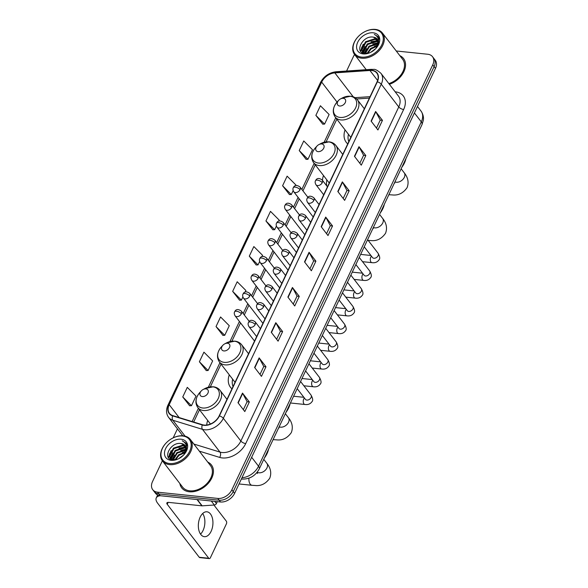 <?xml version="1.0" encoding="UTF-8"?>
<svg xmlns="http://www.w3.org/2000/svg" width="588" height="588" viewBox="0 0 588 588"><rect width="100%" height="100%" fill="white"/><g stroke="black" fill="none" stroke-linecap="round" stroke-linejoin="round"><path stroke-width="0.88" d="M207.704 420.457A20.72 14.443 -37.6 0 0 206.726 425.036M229.276 374.821A20.72 14.443 -37.6 0 0 230.474 387.279A20.72 14.443 -37.6 0 0 231.951 388.822M323.488 175.518A20.72 14.443 -37.6 0 0 322.489 180.391M345.06 129.889A20.72 14.443 -37.6 0 0 346.259 142.34A20.72 14.443 -37.6 0 0 347.736 143.891M162.354 460.786L152.52 481.579A11.731 8.173 -37.6 0 0 152.748 489.723L155.482 493.273A11.731 8.173 -37.6 0 0 160.237 495.721L220.537 501.976A11.731 8.173 -37.6 0 0 234.597 493.361L435.48 68.392A11.731 8.173 -37.6 0 0 435.252 60.255L433.885 58.477A11.731 8.173 -37.6 0 1 434.113 66.62A11.731 8.173 -37.6 0 0 433.885 58.477L432.518 56.698A11.731 8.173 -37.6 0 0 427.763 54.25L396.246 50.987M152.748 489.723A11.731 8.173 -37.6 0 0 157.503 492.171L217.803 498.426A11.731 8.173 -37.6 0 0 231.863 489.811L233.23 491.59L434.113 66.62L233.23 491.59A11.731 8.173 -37.6 0 1 219.17 500.204A11.731 8.173 -37.6 0 0 233.23 491.59L234.597 493.361M157.503 492.171L158.87 493.949L219.17 500.204L158.87 493.949A11.731 8.173 -37.6 0 1 154.115 491.502A11.731 8.173 -37.6 0 0 158.87 493.949L160.237 495.721A15.633 6.637 -154.7 0 0 156.261 497.933A15.633 6.637 -154.7 0 0 157.709 503.299L199.244 557.27L208.762 558.255L167.227 504.291A3.91 1.661 25.3 0 1 166.867 502.946A3.91 1.661 25.3 0 1 168.69 502.395L201.875 505.834L197.031 499.543M179.862 483.534A18.765 13.083 -37.6 0 0 181.707 487.864A18.765 13.083 -37.6 0 0 189.314 491.774A18.765 13.083 -37.6 0 0 208.791 482.704A18.765 13.083 -37.6 0 0 211.445 464.976A18.765 13.083 -37.6 0 0 207.74 462.08A18.765 13.083 -37.6 0 1 211.445 464.976A18.765 13.083 -37.6 0 1 208.791 482.704A18.765 13.083 -37.6 0 1 189.314 491.774A18.765 13.083 -37.6 0 1 181.707 487.864A18.765 13.083 -37.6 0 1 179.862 483.534M371.77 70.509A12.51 8.724 142.4 0 1 376.842 73.125A12.51 8.724 142.4 0 1 377.084 81.805L219.162 415.892A12.51 8.724 142.4 0 1 202.47 424.742L172.821 415.628A12.51 8.724 142.4 0 1 169.44 413.357A12.51 8.724 142.4 0 1 169.197 404.676L321.68 82.1A12.51 8.724 142.4 0 1 334.837 72.883L369.933 70.487A12.51 8.724 142.4 0 1 371.77 70.509M371.888 70.259A12.818 8.938 -37.6 0 0 370.006 70.229L334.917 72.625A12.818 8.938 -37.6 0 0 321.423 82.07L168.947 404.647A12.818 8.938 -37.6 0 0 172.659 415.878L202.309 424.992A12.818 8.938 -37.6 0 0 219.412 415.922L377.334 81.828A12.818 8.938 -37.6 0 0 371.888 70.259M237.971 402.692L244.806 411.571L249.341 401.971L242.506 393.085L237.971 402.692M243.351 409.682L247.122 401.7L242.704 393.394A3.124 1.33 -154.7 0 0 242.506 393.085M247.1 401.736L249.341 401.971M254.611 367.485L261.447 376.371L265.982 366.772L259.146 357.886L254.611 367.485M259.992 374.483L263.762 366.5L259.345 358.195A3.124 1.33 -154.7 0 0 259.146 357.886M263.74 366.537L265.982 366.772M271.252 332.286L278.087 341.172L282.622 331.573L275.787 322.687L271.252 332.286M276.632 339.276L280.402 331.301L275.985 322.988A3.124 1.33 -154.7 0 0 275.787 322.687M280.38 331.338L282.622 331.573M287.885 297.087L294.728 305.973L299.263 296.367L292.427 287.488L287.885 297.087M293.265 304.077L297.043 296.095L292.626 287.789A3.124 1.33 -154.7 0 0 292.427 287.488M297.021 296.139L299.263 296.367M371.087 121.084L377.922 129.963L382.457 120.364L375.622 111.485L371.087 121.084M376.467 128.074L380.238 120.092L375.82 111.786A3.124 1.33 -154.7 0 0 375.622 111.485M380.215 120.136L382.457 120.364M354.446 156.283L361.282 165.169L365.817 155.563L358.981 146.684L354.446 156.283M359.827 163.273L363.597 155.291L359.18 146.985A3.124 1.33 -154.7 0 0 358.981 146.684M363.575 155.335L365.817 155.563M337.806 191.482L344.641 200.368L349.184 190.769L342.341 181.883L337.806 191.482M343.186 198.472L346.957 190.497L342.539 182.184A3.124 1.33 -154.7 0 0 342.341 181.883M346.942 190.534L349.184 190.769M321.166 226.681L328.001 235.567L332.543 225.968L325.701 217.082L321.166 226.681M326.546 233.679L330.316 225.696L325.906 217.391A3.124 1.33 -154.7 0 0 325.701 217.082M330.302 225.733L332.543 225.968M304.525 261.888L311.361 270.767L315.903 261.168L309.067 252.289L304.525 261.888M309.905 268.878L313.676 260.896L309.266 252.59A3.124 1.33 -154.7 0 0 309.067 252.289M313.661 260.94L315.903 261.168M389.403 84.319A18.765 13.083 -37.6 0 0 403.559 58.565A18.765 13.083 -37.6 0 0 399.855 55.669A18.765 13.083 -37.6 0 1 403.559 58.565A18.765 13.083 -37.6 0 1 389.403 84.319M231.863 489.811L432.746 64.842A11.731 8.173 -37.6 0 0 432.518 56.698M354.608 54.566A11.731 8.173 -37.6 0 0 353.403 56.61L346.589 71.03M177.436 428.873L173.195 437.847M216.031 326.56L224.741 335.314L229.283 325.715L220.566 316.961L216.031 326.56L222.911 335.351M199.391 361.76L208.101 370.514L212.643 360.914L203.926 352.161L199.391 361.76L206.27 370.55M182.75 396.959L191.46 405.713L196.002 396.114L187.285 387.36L182.75 396.959L189.63 405.757M278.705 221.147L279.197 220.11L270.487 211.357L265.945 220.956L272.825 229.754M295.47 185.69L295.837 184.911L287.12 176.157L282.585 185.757L289.465 194.547M299.226 150.557L307.936 159.311L312.478 149.712L303.761 140.958L299.226 150.557L306.105 159.348M315.866 115.358L324.576 124.105L329.118 114.506L320.401 105.752L315.866 115.358L322.746 124.149M245.189 292.06L245.916 290.509L237.207 281.762L232.664 291.361L239.544 300.152M261.947 256.603L262.557 255.31L253.847 246.556L249.305 256.155L256.184 264.953M249.305 256.155L258.022 264.909L259.624 261.513M258.022 264.909L256.074 264.953M265.945 220.956L274.662 229.71L276.389 226.057M274.662 229.71L272.714 229.754M282.585 185.757L291.303 194.51L293.147 190.6M291.303 194.51L289.355 194.554M307.936 159.311L305.995 159.348M324.576 124.105L322.636 124.149M232.664 291.361L241.381 300.115L242.866 296.969M241.381 300.115L239.434 300.152M224.741 335.314L222.793 335.358M208.101 370.514L206.16 370.558M191.46 405.713L189.52 405.757M361.671 57.117A16.809 11.716 -37.6 0 0 381.825 44.769A16.809 11.716 -37.6 0 0 374.681 29.598A16.809 11.716 -37.6 0 0 364.332 31.936A16.809 11.716 -37.6 0 0 358.121 36.713A16.809 11.716 -37.6 0 0 361.671 57.117M358.121 36.713L357.996 36.853A17.589 12.267 -37.6 0 0 354.579 54.53A17.589 12.267 -37.6 0 0 361.708 58.197A17.589 12.267 -37.6 0 0 379.966 49.693A17.589 12.267 -37.6 0 0 382.457 33.075A17.589 12.267 -37.6 0 0 375.328 29.4A17.589 12.267 -37.6 0 0 364.494 31.848L364.332 31.936M388.844 83.592A17.589 12.267 -37.6 0 0 402.626 59.278L382.457 33.075M370.646 52.354L375.798 48.554M367.022 53.42L370.697 48.392L377.724 45.423M367.706 53.31L371.124 48.944L377.445 46.055M364.913 53.464L368.985 46.165L378.29 43.291M365.361 53.501L369.418 46.724L378.209 43.777M363.45 52.847L363.215 51.575L367.279 43.946L376.327 41.028L378.282 41.586M363.774 53.038L363.641 52.134L367.706 44.504L376.754 41.586L378.327 41.983M364.773 53.449L362.406 51.884L361.502 49.355L365.567 41.726L374.615 38.808L377.886 40.182M363.634 53.229L362.406 51.884M362.634 52.156L361.929 49.914L365.993 42.285L375.041 39.367L378.018 40.513M375.982 48.356L379.017 38.58L378.04 36.684L374.343 34.391C378.643 36.765 379.686 40.623 377.489 45.967A9.776 6.813 -37.6 0 0 377.298 39.183A9.776 6.813 -37.6 0 0 373.336 37.147L377.378 39.293M377.489 45.967L376.79 47.356M373.167 32.796A12.899 8.996 -37.6 0 0 357.702 42.27A12.899 8.996 -37.6 0 0 363.186 53.92A12.899 8.996 -37.6 0 0 370.852 52.266A12.899 8.996 -37.6 0 0 376.099 48.223A12.899 8.996 -37.6 0 0 373.167 32.796M373.336 37.147C362.465 35.037 353.976 52.927 364.751 53.449L369.565 52.795M374.343 34.391L378.091 36.75M360.767 51.377L361.804 47.033M362.495 52.788L362.575 52.104M362.583 52.067L363.509 49.252M364.494 53.361L365.221 51.479M360.554 51.082L363.252 44.181M362.267 52.67L362.362 51.825M362.384 51.7L364.964 46.401M371.043 41.741L378.025 40.535M364.237 53.258L366.669 48.628M372.755 43.96L378.334 42.674M374.46 46.18L377.841 45.114M339.666 106.009A4.689 3.271 -37.6 0 0 345.288 102.562A4.689 3.271 -37.6 0 0 343.296 98.328A4.689 3.271 -37.6 0 0 340.408 98.975A4.689 3.271 -37.6 0 0 338.673 100.313A4.689 3.271 -37.6 0 0 339.666 106.009M401.817 167.33A21.499 14.987 -37.6 0 0 405.911 158.664M348.427 134.262A18.566 12.943 -37.6 0 0 348.809 141.612M318.093 151.638A4.689 3.271 -37.6 0 0 323.716 148.191A4.689 3.271 -37.6 0 0 321.724 143.957A4.689 3.271 -37.6 0 0 318.836 144.611A4.689 3.271 -37.6 0 0 317.101 145.949A4.689 3.271 -37.6 0 0 318.093 151.638M380.245 212.966A21.499 14.987 -37.6 0 0 384.339 204.293M326.854 179.891A18.566 12.943 -37.6 0 0 326.825 186.021M223.888 350.94A4.689 3.271 -37.6 0 0 229.511 347.493A4.689 3.271 -37.6 0 0 227.519 343.26A4.689 3.271 -37.6 0 0 224.631 343.914A4.689 3.271 -37.6 0 0 222.896 345.244A4.689 3.271 -37.6 0 0 223.888 350.94M286.033 412.269A21.499 14.987 -37.6 0 0 290.134 403.596M232.642 379.194A18.566 12.943 -37.6 0 0 233.032 386.551M202.316 396.569A4.689 3.271 -37.6 0 0 207.939 393.129A4.689 3.271 -37.6 0 0 205.947 388.896A4.689 3.271 -37.6 0 0 203.058 389.543A4.689 3.271 -37.6 0 0 201.324 390.88A4.689 3.271 -37.6 0 0 202.316 396.569M264.46 457.898A21.499 14.987 -37.6 0 0 268.562 449.232M202.684 513.515A12.51 7.225 -84.1 0 1 203.051 530.508A12.51 7.225 -84.1 0 1 200.545 534.125M211.107 531.346A12.51 7.225 95.9 0 0 212.54 518.792A12.51 7.225 95.9 0 0 206.932 511.795A12.51 7.225 95.9 0 0 200.17 517.131A12.51 7.225 95.9 0 0 198.737 529.685A12.51 7.225 95.9 0 0 204.352 536.682A12.51 7.225 95.9 0 0 211.107 531.346M214.723 501.373L216.413 503.571L217.317 501.645M208.762 558.255A1.955 1.132 95.9 0 0 209.313 558.6L199.795 557.615A1.955 1.132 -84.1 0 1 199.244 557.27M209.313 558.6A1.955 1.132 95.9 0 0 210.372 557.769L226.409 523.849A1.955 1.132 95.9 0 0 226.306 521.137L213.922 505.041M216.413 503.571A1.955 1.36 142.4 0 1 214.355 505.011L202.162 505.842A1.955 1.36 142.4 0 1 201.875 505.834M169.564 463.528A16.809 11.716 -37.6 0 0 189.711 451.18A16.809 11.716 -37.6 0 0 182.574 436.002A16.809 11.716 -37.6 0 0 172.225 438.347A16.809 11.716 -37.6 0 0 166.014 443.124A16.809 11.716 -37.6 0 0 169.564 463.528M166.014 443.124L165.889 443.256A17.589 12.267 -37.6 0 0 162.472 460.941A17.589 12.267 -37.6 0 0 169.601 464.608A17.589 12.267 -37.6 0 0 187.859 456.104A17.589 12.267 -37.6 0 0 190.35 439.479A17.589 12.267 -37.6 0 0 183.213 435.811A17.589 12.267 -37.6 0 0 172.387 438.258L172.225 438.347M162.472 460.941L182.64 487.143A17.589 12.267 -37.6 0 0 189.77 490.818A17.589 12.267 -37.6 0 0 208.027 482.307A17.589 12.267 -37.6 0 0 210.519 465.689L190.35 439.479M178.531 458.765L183.691 454.965M174.908 459.831L178.59 454.796L185.617 451.834M175.599 459.72L179.017 455.355L185.338 452.466M172.798 459.875L176.878 452.576L186.183 449.702M173.247 459.904L177.304 453.135L186.102 450.188M171.343 459.257L171.101 457.986L175.173 450.357L184.213 447.439L186.175 447.997M171.667 459.449L171.527 458.544L175.599 450.915L184.647 447.997L186.212 448.394M183.875 454.767L186.903 444.984L185.933 443.095L182.236 440.802C186.528 443.168 187.579 447.027 185.374 452.378A9.776 6.813 -37.6 0 0 185.191 445.594A9.776 6.813 -37.6 0 0 181.222 443.55C170.358 441.448 161.869 459.338 172.644 459.86L170.299 458.295L169.395 455.766L173.46 448.137L182.508 445.219L185.779 446.593M171.527 459.64L170.299 458.295M170.527 458.566L169.822 456.325L173.886 448.688L182.934 445.777L185.911 446.917M185.374 452.378L184.683 453.767M181.222 443.55L185.271 445.704M181.06 439.207A12.899 8.996 -37.6 0 0 165.596 448.681A12.899 8.996 -37.6 0 0 171.079 460.323A12.899 8.996 -37.6 0 0 178.745 458.677A12.899 8.996 -37.6 0 0 183.993 454.634A12.899 8.996 -37.6 0 0 181.06 439.207M172.644 459.86L177.458 459.206M182.236 440.802L185.984 443.161M168.66 457.787L169.689 453.444M170.388 459.199L171.402 455.663M172.387 459.772L173.107 457.883M168.447 457.486L171.145 450.592M170.16 459.081L170.255 458.236M170.27 458.111L172.85 452.811M178.936 448.152L185.918 446.946M172.122 459.669L174.562 455.031M180.641 450.371L186.227 449.085M182.353 452.591L185.734 451.525M241.977 477.743A15.633 10.9 -37.6 0 0 258.544 466.218L421.302 121.892A15.633 10.9 -37.6 0 0 421.001 111.036C424.249 115.902 423.419 119.695 423.323 120.283L422.022 124.575L259.264 468.901A7.82 3.315 25.3 0 0 258.544 466.218L251.657 457.273M414.415 112.947L421.302 121.892A7.82 3.315 25.3 0 1 422.022 124.575M435.48 68.392L432.746 64.842M220.537 501.976L217.803 498.426M395.187 91.831A19.544 13.627 142.4 0 1 403.647 109.493L245.725 443.58A3.91 1.661 25.3 0 1 240.845 441.029L398.767 106.942A15.633 10.9 -37.6 0 0 398.458 96.087L380.958 73.346A15.633 10.9 142.4 0 1 381.259 84.202A3.91 1.661 -154.7 0 0 377.334 81.828M245.725 443.58A19.544 13.627 142.4 0 1 222.293 457.934A19.544 13.627 142.4 0 1 219.655 457.405L199.339 451.165M202.309 424.992A3.91 2.514 107.1 0 0 202.485 429.35L219.986 452.091A15.633 10.9 -37.6 0 0 222.095 452.517A15.633 10.9 -37.6 0 0 240.845 441.029L223.337 418.288A15.633 10.9 142.4 0 1 202.485 429.35L172.835 420.236A15.633 10.9 142.4 0 1 168.602 417.392L182.743 435.767M380.958 73.346C377.496 70.317 375.012 68.994 373.505 69.399L371.116 69.355A3.91 1.933 86.1 0 0 370.006 70.229M371.116 69.355L336.027 71.758C329.052 72.647 323.848 76.264 320.423 82.621A3.91 1.661 25.3 0 1 321.423 82.07M168.947 404.647A3.91 1.661 -154.7 0 0 167.94 405.198C165.882 409.799 166.103 413.864 168.602 417.392M172.659 415.878A3.91 2.514 107.1 0 0 172.835 420.236L185.073 436.142M336.027 71.758A3.91 1.933 86.1 0 0 334.917 72.625M219.412 415.922A3.91 1.661 25.3 0 1 223.337 418.288L381.259 84.202L398.767 106.942A3.91 1.661 25.3 0 0 403.647 109.493M193.878 444.065L219.986 452.091A3.91 2.514 -72.9 0 1 219.655 457.405M169.197 404.676L179.119 417.561M369.933 70.487L377.621 80.475M334.837 72.883L353.248 96.807M370.058 96.66L355.064 97.681M321.68 82.1L337.049 102.069M335.726 117.762L324.135 142.274M314.154 163.391L301.842 189.424M298.094 197.37L293.463 207.16M289.715 215.098L285.084 224.888M281.329 232.826L276.705 242.616M272.95 250.554L268.326 260.344M264.571 268.282L259.947 278.073M256.192 286.011L251.568 295.801M247.813 303.739L243.182 313.529M239.434 321.467L229.93 341.569M219.941 362.693L208.358 387.205M198.376 408.329L192.122 421.559M304.738 262.16L309.266 252.59M321.379 226.961L325.906 217.391M338.019 191.761L342.539 182.184M354.66 156.562L359.18 146.985M371.3 121.356L375.82 111.786M288.098 297.359L292.626 287.789M271.458 332.565L275.985 322.988M254.825 367.765L259.345 358.195M238.184 402.964L242.704 393.394M401.134 168.778L404.176 172.732A6.644 4.63 142.4 0 1 404.309 177.348A6.644 4.63 142.4 0 1 396.341 182.229A6.644 4.63 142.4 0 1 394.945 181.861M404.176 172.732C408.072 177.569 409.042 182.545 407.08 187.675C403.162 193.195 398.252 195.613 392.358 194.929L389.44 194.753A6.644 3.837 -84.1 0 1 388.911 194.628M340.077 117.431A12.929 9.011 -37.6 0 0 355.578 107.935A12.929 9.011 -37.6 0 0 350.088 96.263A12.929 9.011 -37.6 0 0 342.128 98.064L350.624 96.204C353.513 96.535 355.784 97.74 357.445 99.835A14.075 9.812 -37.6 0 1 355.453 113.131A14.075 9.812 -37.6 0 1 340.842 119.937A14.075 9.812 -37.6 0 1 335.138 116.997C332.066 112.161 332.801 107.075 337.35 101.739A12.929 9.011 -37.6 0 0 340.077 117.431M379.561 214.407L382.604 218.369A6.644 4.63 142.4 0 1 382.737 222.984A6.644 4.63 142.4 0 1 374.769 227.865A6.644 4.63 142.4 0 1 373.373 227.497M318.512 163.06A12.929 9.011 -37.6 0 0 334.006 153.564A12.929 9.011 -37.6 0 0 328.516 141.899A12.929 9.011 -37.6 0 0 320.556 143.692L329.06 141.84C331.941 142.164 334.212 143.376 335.873 145.464A14.075 9.812 -37.6 0 1 333.881 158.767A14.075 9.812 -37.6 0 1 319.277 165.566A14.075 9.812 -37.6 0 1 313.566 162.633C310.493 157.797 311.228 152.711 315.778 147.368A12.929 9.011 -37.6 0 0 318.512 163.06M285.349 413.709L288.399 417.671A6.644 4.63 142.4 0 1 288.524 422.28A6.644 4.63 142.4 0 1 280.557 427.16A6.644 4.63 142.4 0 1 279.168 426.792M288.399 417.671C292.295 422.5 293.258 427.483 291.303 432.614C287.385 438.134 282.475 440.544 276.573 439.861L273.663 439.684A6.644 3.837 -84.1 0 1 273.133 439.559M224.3 362.362A12.929 9.011 -37.6 0 0 239.801 352.866A12.929 9.011 -37.6 0 0 234.303 341.194A12.929 9.011 -37.6 0 0 226.343 342.995L234.847 341.143C237.736 341.466 240.007 342.679 241.661 344.766A14.075 9.812 -37.6 0 1 239.669 358.063A14.075 9.812 -37.6 0 1 225.064 364.869A14.075 9.812 -37.6 0 1 219.361 361.936C216.281 357.1 217.023 352.014 221.566 346.67A12.929 9.011 -37.6 0 0 224.3 362.362M263.784 459.346L266.827 463.3A6.644 4.63 142.4 0 1 266.959 467.916A6.644 4.63 142.4 0 1 258.992 472.796A6.644 4.63 142.4 0 1 257.199 472.215M266.827 463.3C270.723 468.129 271.693 473.112 269.73 478.242C265.813 483.762 260.903 486.18 255.008 485.497L252.09 485.313A6.644 3.837 -84.1 0 1 248.974 478.162M202.728 407.999A12.929 9.011 -37.6 0 0 218.229 398.502A12.929 9.011 -37.6 0 0 212.731 386.83A12.929 9.011 -37.6 0 0 204.771 388.631L213.275 386.772C216.163 387.102 218.435 388.308 220.096 390.403A14.075 9.812 -37.6 0 1 218.104 403.699A14.075 9.812 -37.6 0 1 203.492 410.505A14.075 9.812 -37.6 0 1 197.788 407.565C194.716 402.729 195.451 397.642 200.001 392.306A12.929 9.011 -37.6 0 0 202.728 407.999M322.239 182.684A3.91 2.727 -37.6 0 0 322.165 179.972C319.019 177.767 316.807 178.002 315.536 180.685A3.91 1.661 25.3 0 1 317.358 180.134A3.91 1.661 -154.7 0 1 322.239 182.684A3.91 2.727 -37.6 0 1 317.557 185.551A3.91 2.727 -37.6 0 1 315.969 184.735C315.043 183.059 314.896 181.707 315.536 180.685M362.531 261.682L371.976 262.66A3.521 2.036 -84.1 0 1 370.396 260.69A3.521 2.036 -84.1 0 1 370.8 257.162A3.521 2.036 -84.1 0 1 370.888 256.985A3.521 2.036 -84.1 0 1 371.454 256.192M372.638 257.706L372.476 257.522A3.521 2.455 -37.6 0 0 373.909 258.257A3.521 2.455 -37.6 0 0 378.033 255.854A3.521 2.455 -37.6 0 0 378.055 253.23C379.885 256.508 380.201 258.72 379.01 259.867C377.378 262.152 375.034 263.086 371.976 262.66M313.86 200.412A3.91 2.727 -37.6 0 0 313.786 197.7C310.64 195.495 308.428 195.731 307.156 198.413A3.91 1.661 25.3 0 1 308.979 197.862A3.91 1.661 -154.7 0 1 313.86 200.412A3.91 2.727 -37.6 0 1 309.178 203.279A3.91 2.727 -37.6 0 1 307.59 202.463C306.664 200.787 306.517 199.435 307.156 198.413M354.152 279.41L363.597 280.388A3.521 2.036 -84.1 0 1 362.017 278.418A3.521 2.036 -84.1 0 1 362.421 274.89A3.521 2.036 -84.1 0 1 362.509 274.714A3.521 2.036 -84.1 0 1 363.075 273.92M364.259 275.434L364.097 275.25A3.521 2.455 -37.6 0 0 365.523 275.985A3.521 2.455 -37.6 0 0 369.654 273.582A3.521 2.455 -37.6 0 0 369.676 270.958C371.498 274.236 371.822 276.448 370.631 277.595C368.999 279.881 366.647 280.814 363.597 280.388M305.481 218.141A3.91 2.727 -37.6 0 0 305.407 215.429C302.261 213.224 300.049 213.459 298.77 216.141A3.91 1.661 25.3 0 1 300.6 215.59A3.91 1.661 -154.7 0 1 305.481 218.141A3.91 2.727 -37.6 0 1 300.791 221.007A3.91 2.727 -37.6 0 1 299.211 220.191C298.285 218.516 298.138 217.163 298.77 216.141M345.773 297.138L355.218 298.116A3.521 2.036 -84.1 0 1 353.638 296.146A3.521 2.036 -84.1 0 1 354.042 292.618A3.521 2.036 -84.1 0 1 354.13 292.442A3.521 2.036 -84.1 0 1 354.696 291.648M355.88 293.162L355.718 292.978A3.521 2.455 -37.6 0 0 357.144 293.713A3.521 2.455 -37.6 0 0 361.275 291.31A3.521 2.455 -37.6 0 0 361.297 288.686C363.119 291.964 363.443 294.176 362.252 295.323C360.613 297.609 358.268 298.542 355.218 298.116M297.102 235.869A3.91 2.727 -37.6 0 0 297.028 233.157C293.882 230.952 291.67 231.187 290.391 233.87A3.91 1.661 25.3 0 1 292.221 233.318A3.91 1.661 -154.7 0 1 297.102 235.869A3.91 2.727 -37.6 0 1 292.412 238.735A3.91 2.727 -37.6 0 1 290.832 237.919C289.906 236.244 289.759 234.891 290.391 233.87M337.394 314.867L346.832 315.844A3.521 2.036 -84.1 0 1 345.259 313.874A3.521 2.036 -84.1 0 1 345.663 310.346A3.521 2.036 -84.1 0 1 345.751 310.17A3.521 2.036 -84.1 0 1 346.317 309.376M347.501 310.89L347.339 310.707A3.521 2.455 -37.6 0 0 348.765 311.442A3.521 2.455 -37.6 0 0 352.896 309.038A3.521 2.455 -37.6 0 0 352.918 306.414C354.74 309.692 355.056 311.905 353.873 313.051C352.234 315.337 349.889 316.271 346.832 315.844M288.723 253.597A3.91 2.727 -37.6 0 0 288.642 250.885C285.496 248.68 283.291 248.915 282.012 251.598A3.91 1.661 25.3 0 1 283.835 251.047A3.91 1.661 -154.7 0 1 288.723 253.597A3.91 2.727 -37.6 0 1 284.033 256.464A3.91 2.727 -37.6 0 1 282.446 255.648C281.52 253.972 281.38 252.619 282.012 251.598M329.015 332.595L338.453 333.572A3.521 2.036 -84.1 0 1 336.88 331.603A3.521 2.036 -84.1 0 1 337.277 328.075A3.521 2.036 -84.1 0 1 337.365 327.898A3.521 2.036 -84.1 0 1 337.938 327.104M339.122 328.618L338.96 328.435A3.521 2.455 -37.6 0 0 340.386 329.17A3.521 2.455 -37.6 0 0 344.509 326.766A3.521 2.455 -37.6 0 0 344.531 324.142C346.361 327.42 346.677 329.633 345.494 330.779C343.855 333.073 341.51 333.999 338.453 333.572M280.344 271.325A3.91 2.727 -37.6 0 0 280.263 268.613C277.117 266.408 274.905 266.643 273.633 269.326A3.91 1.661 25.3 0 1 275.456 268.775A3.91 1.661 -154.7 0 1 280.344 271.325A3.91 2.727 -37.6 0 1 275.654 274.192A3.91 2.727 -37.6 0 1 274.067 273.376C273.141 271.7 273.001 270.348 273.633 269.326M320.636 350.323L330.074 351.301A3.521 2.036 -84.1 0 1 328.501 349.331A3.521 2.036 -84.1 0 1 328.898 345.803A3.521 2.036 -84.1 0 1 328.986 345.626A3.521 2.036 -84.1 0 1 329.552 344.833M330.743 346.347L330.581 346.163A3.521 2.455 -37.6 0 0 332.007 346.898A3.521 2.455 -37.6 0 0 336.13 344.494A3.521 2.455 -37.6 0 0 336.152 341.871C337.982 345.149 338.298 347.361 337.115 348.508C335.476 350.801 333.131 351.727 330.074 351.301M271.957 289.053A3.91 2.727 -37.6 0 0 271.884 286.341C268.738 284.136 266.526 284.371 265.254 287.054A3.91 1.661 25.3 0 1 267.077 286.503A3.91 1.661 -154.7 0 1 271.957 289.053A3.91 2.727 -37.6 0 1 267.275 291.927A3.91 2.727 -37.6 0 1 265.688 291.111C264.762 289.428 264.615 288.076 265.254 287.054M312.25 368.051L321.695 369.029A3.521 2.036 -84.1 0 1 320.115 367.059A3.521 2.036 -84.1 0 1 320.519 363.531A3.521 2.036 -84.1 0 1 320.607 363.355A3.521 2.036 -84.1 0 1 321.173 362.561M322.356 364.075L322.202 363.891A3.521 2.455 -37.6 0 0 323.628 364.626A3.521 2.455 -37.6 0 0 327.751 362.223A3.521 2.455 -37.6 0 0 327.773 359.599C329.603 362.877 329.919 365.089 328.729 366.236C327.097 368.529 324.752 369.455 321.695 369.029M263.578 306.782A3.91 2.727 -37.6 0 0 263.505 304.07C260.359 301.864 258.147 302.1 256.875 304.782A3.91 1.661 25.3 0 1 258.698 304.231A3.91 1.661 -154.7 0 1 263.578 306.782A3.91 2.727 -37.6 0 1 258.896 309.656A3.91 2.727 -37.6 0 1 257.309 308.84C256.383 307.156 256.236 305.804 256.875 304.782M303.871 385.779L313.316 386.757A3.521 2.036 -84.1 0 1 311.736 384.795A3.521 2.036 -84.1 0 1 312.14 381.259A3.521 2.036 -84.1 0 1 312.228 381.083A3.521 2.036 -84.1 0 1 312.794 380.289M313.977 381.803L313.816 381.619A3.521 2.455 -37.6 0 0 315.241 382.354A3.521 2.455 -37.6 0 0 319.372 379.951A3.521 2.455 -37.6 0 0 319.394 377.327C321.217 380.605 321.54 382.817 320.35 383.964C318.718 386.257 316.366 387.183 313.316 386.757M255.199 324.51A3.91 2.727 -37.6 0 0 255.126 321.798C251.98 319.593 249.768 319.828 248.489 322.511A3.91 1.661 25.3 0 1 250.319 321.959A3.91 1.661 -154.7 0 1 255.199 324.51A3.91 2.727 -37.6 0 1 250.51 327.384A3.91 2.727 -37.6 0 1 248.93 326.568C248.004 324.885 247.857 323.532 248.489 322.511M290.421 402.986L304.937 404.485A3.521 2.036 -84.1 0 1 303.357 402.523A3.521 2.036 -84.1 0 1 303.761 398.987A3.521 2.036 -84.1 0 1 303.849 398.811A3.521 2.036 -84.1 0 1 304.415 398.025M305.598 399.531L305.437 399.348A3.521 2.455 -37.6 0 0 306.863 400.083A3.521 2.455 -37.6 0 0 310.993 397.679A3.521 2.455 -37.6 0 0 311.015 395.055C312.838 398.333 313.161 400.546 311.971 401.692C310.332 403.985 307.987 404.911 304.937 404.485M300.027 189.674A3.91 2.727 -37.6 0 0 299.946 186.962C296.8 184.764 294.595 184.999 293.316 187.675A3.91 1.661 25.3 0 1 295.139 187.124A3.91 1.661 -154.7 0 1 300.027 189.674A3.91 2.727 -37.6 0 1 295.338 192.548A3.91 2.727 -37.6 0 1 293.75 191.732C292.831 190.056 292.684 188.704 293.316 187.675M291.648 207.402A3.91 2.727 -37.6 0 0 291.567 204.69C288.421 202.493 286.216 202.728 284.937 205.403A3.91 1.661 25.3 0 1 286.76 204.852A3.91 1.661 -154.7 0 1 291.648 207.402A3.91 2.727 -37.6 0 1 286.959 210.276A3.91 2.727 -37.6 0 1 285.371 209.46C284.445 207.784 284.305 206.432 284.937 205.403M283.262 225.131A3.91 2.727 -37.6 0 0 283.188 222.418C280.042 220.221 277.83 220.456 276.558 223.131A3.91 1.661 25.3 0 1 278.381 222.58A3.91 1.661 -154.7 0 1 283.262 225.131A3.91 2.727 -37.6 0 1 278.58 228.004A3.91 2.727 -37.6 0 1 276.992 227.189C276.066 225.513 275.919 224.16 276.558 223.131M274.883 242.859A3.91 2.727 -37.6 0 0 274.809 240.147C271.663 237.949 269.451 238.184 268.179 240.859A3.91 1.661 25.3 0 1 270.002 240.316A3.91 1.661 -154.7 0 1 274.883 242.859A3.91 2.727 -37.6 0 1 270.201 245.733A3.91 2.727 -37.6 0 1 268.613 244.917C267.687 243.241 267.54 241.889 268.179 240.859M266.504 260.594A3.91 2.727 -37.6 0 0 266.43 257.875C263.284 255.677 261.072 255.912 259.793 258.588A3.91 1.661 25.3 0 1 261.623 258.044A3.91 1.661 -154.7 0 1 266.504 260.594A3.91 2.727 -37.6 0 1 261.822 263.461A3.91 2.727 -37.6 0 1 260.234 262.645C259.308 260.969 259.161 259.617 259.793 258.588M258.125 278.322A3.91 2.727 -37.6 0 0 258.051 275.603C254.905 273.405 252.693 273.641 251.414 276.316A3.91 1.661 25.3 0 1 253.244 275.772A3.91 1.661 -154.7 0 1 258.125 278.322A3.91 2.727 -37.6 0 1 253.435 281.189A3.91 2.727 -37.6 0 1 251.855 280.373C250.929 278.697 250.782 277.345 251.414 276.316M249.746 296.051A3.91 2.727 -37.6 0 0 249.672 293.331C246.519 291.134 244.314 291.369 243.035 294.044A3.91 1.661 25.3 0 1 244.858 293.5A3.91 1.661 -154.7 0 1 249.746 296.051A3.91 2.727 -37.6 0 1 245.056 298.917A3.91 2.727 -37.6 0 1 243.476 298.101C242.55 296.425 242.403 295.073 243.035 294.044M241.367 313.779A3.91 2.727 -37.6 0 0 241.286 311.059C238.14 308.862 235.935 309.097 234.656 311.78A3.91 1.661 25.3 0 1 236.479 311.228A3.91 1.661 -154.7 0 1 241.367 313.779A3.91 2.727 -37.6 0 1 236.677 316.645A3.91 2.727 -37.6 0 1 235.09 315.829C234.164 314.154 234.024 312.801 234.656 311.78M167.227 504.291L168.131 502.373M197.34 499.572L202.162 505.842M214.355 505.011L211.283 501.02M259.264 468.901C255.457 475.861 249.709 479.249 242.013 479.08L241.389 479M421.001 111.036L417.48 106.465M320.423 82.621L167.94 405.198M336.836 119.202L326.112 141.884M315.264 164.831L302.952 190.872M299.204 198.81L294.573 208.6M290.825 216.538L286.194 226.329M282.438 234.267L277.815 244.057M274.059 251.995L269.436 261.785M265.68 269.723L261.057 279.513M257.301 287.451L252.671 297.241M248.922 305.179L244.292 314.97M240.543 322.908L231.9 341.187M221.051 364.134L210.328 386.816M199.479 409.77L193.68 422.037M369.382 98.1L356.681 98.968M366.243 69.693L354.579 54.53M389.44 194.753L388.881 194.694M364.332 108.78L357.445 99.835M350.815 137.371L335.138 116.997M338.673 100.313L337.35 101.739M340.408 98.975L342.128 98.064M394.666 182.456L394.857 182.978M382.604 218.369C386.5 223.197 387.47 228.181 385.515 233.311C381.597 238.831 376.688 241.249 370.785 240.558L367.868 240.382M342.76 154.416L335.873 145.464M329.243 183L313.566 162.633M317.101 145.949L315.778 147.368M318.836 144.611L320.556 143.692M373.093 228.085L373.284 228.614M273.663 439.684L273.104 439.626M248.548 353.719L241.661 344.766M235.038 382.303L219.361 361.936M222.896 345.244L221.566 346.67M224.631 343.914L226.343 342.995M278.888 427.388L279.079 427.91M252.09 485.313L239.037 483.961M226.983 399.348L220.096 390.403M210.445 424.014L197.788 407.565M201.324 390.88L200.001 392.306M203.058 389.543L204.771 388.631M257.007 472.451L257.507 473.546M367.618 239.669L378.055 253.23M327.442 186.822L322.165 179.972M364.244 246.82L372.476 257.522M323.687 194.76L315.969 184.735M370.903 255.471L360.65 254.413M359.239 257.397L369.676 270.958M319.064 204.55L313.786 197.7M355.858 264.549L364.097 275.25M315.308 212.496L307.59 202.463M362.524 273.2L352.271 272.141M350.86 275.125L361.297 288.686M310.677 222.279L305.407 215.429M347.479 282.277L355.718 292.978M306.929 230.224L299.211 220.191M354.145 290.935L343.892 289.869M342.481 292.853L352.918 306.414M302.298 240.007L297.028 233.157M339.1 300.005L347.339 310.707M298.542 247.952L290.832 237.919M345.766 308.663L335.513 307.597M334.102 310.582L344.531 324.142M293.919 257.735L288.642 250.885M330.721 317.733L338.96 328.435M290.163 265.68L282.446 255.648M337.38 326.391L327.134 325.326M325.715 328.31L336.152 341.871M285.54 275.463L280.263 268.613M322.342 335.461L330.581 346.163M281.784 283.409L274.067 273.376M329.001 344.12L318.747 343.054M317.336 346.038L327.773 359.599M277.161 293.191L271.884 286.341M313.963 353.19L322.202 363.891M273.405 301.137L265.688 291.111M320.622 361.848L310.368 360.782M308.957 363.774L319.394 377.327M268.782 310.92L263.505 304.07M305.576 370.918L313.816 381.619M265.026 318.865L257.309 308.84M312.243 379.576L301.989 378.51M300.578 381.502L311.015 395.055M260.396 328.648L255.126 321.798M297.197 388.646L305.437 399.348M256.647 336.593L248.93 326.568M303.864 397.304L293.61 396.238M307.921 197.318L299.946 186.962M313.184 216.979L293.75 191.732M299.542 215.046L291.567 204.69M304.804 234.708L285.371 209.46M291.163 232.774L283.188 222.418M296.425 252.436L276.992 227.189M282.777 250.503L274.809 240.147M288.046 270.164L268.613 244.917M274.398 268.231L266.43 257.875M279.668 287.892L260.234 262.645M266.019 285.959L258.051 275.603M271.281 305.62L251.855 280.373M257.64 303.687L249.672 293.331M262.902 323.349L243.476 298.101M249.261 321.423L241.286 311.059M254.523 341.077L235.09 315.829M156.261 497.933L157.643 495.015"/></g></svg>
